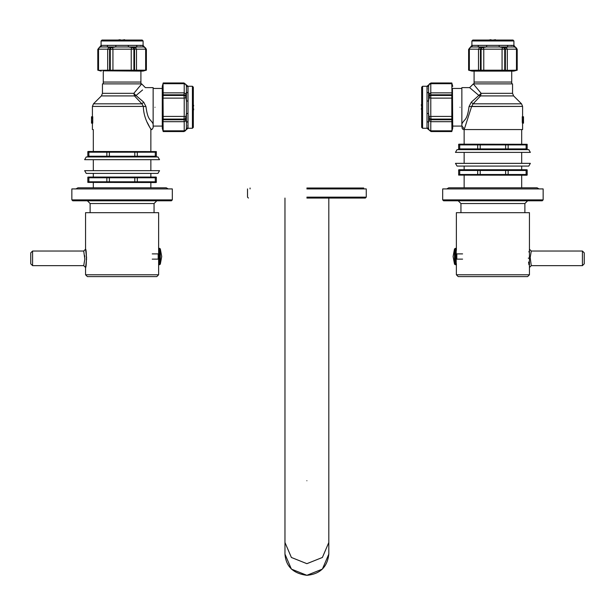 <?xml version="1.0" encoding="UTF-8"?>
<svg xmlns="http://www.w3.org/2000/svg" width="615" height="615" viewBox="0 0 615 615"><rect width="100%" height="100%" fill="white"/><g stroke="black" fill="none" stroke-linecap="round" stroke-linejoin="round"><path stroke-width="0.92" d="M306.885 198.061L365.341 198.061L306.885 198.061M306.885 188.92L366.256 188.92L306.885 188.92M306.885 188.013L363.703 188.013L306.885 188.013M460.943 212.675L460.943 203.534L458.206 200.798L443.592 200.798L442.677 199.883L442.677 188.92L543.145 188.92L543.145 199.883L542.238 200.798L527.624 200.798L524.879 203.534L524.879 212.675M443.592 200.798L542.238 200.798M456.199 255.14L456.876 255.394M456.199 248.291L456.199 264.734L455.354 264.734L454.5 264.143L453.094 256.509L454.5 248.883L456.199 248.291M454.5 248.883L454.5 264.143M456.868 257.885L456.199 257.885M90.121 212.675L90.121 203.534L87.376 200.798L72.762 200.798L71.855 199.883L71.855 188.92L172.323 188.92L172.323 199.883L171.408 200.798L156.794 200.798L154.058 203.534L154.058 212.675M72.762 200.798L171.408 200.798M158.132 255.14L158.624 255.14M159.462 264.734L160.315 264.143L161.73 256.509L160.315 248.883L159.462 248.291L159.462 264.734L158.624 264.734L158.624 212.675L85.554 212.675L85.554 249.206C86.684 248.614 86.684 268.063 85.554 267.471L85.554 274.782L87.376 276.604L156.794 276.604L158.624 274.782L158.624 262.636M159.462 248.291L158.624 248.291M158.624 257.885L158.132 257.885M446.751 188.92L448.789 187.79L537.041 187.79L539.071 188.92M168.249 188.92L166.211 187.79L77.959 187.79L75.929 188.92M87.837 152.205L156.341 152.205L156.341 151.597L88.276 151.475L87.837 151.597L87.837 156.84L88.276 156.956M155.295 152.205L155.295 156.225L156.341 156.225L155.895 156.956M156.341 156.225L156.341 152.205M134.8 152.205L134.8 156.225L137.314 156.225L137.314 152.205M106.856 152.205L106.856 156.225L109.37 156.225L109.37 152.205M87.837 156.225L88.875 156.225L88.875 152.205M155.295 156.225L137.314 156.225M134.8 156.225L109.37 156.225M106.856 156.225L88.875 156.225M155.895 177.051L88.276 177.051L87.837 177.166L87.837 182.409L155.895 182.532L156.341 182.409L156.341 177.166L155.895 177.051M87.837 177.781L156.341 177.781M155.295 177.781L155.295 181.802L156.341 181.802M134.8 177.781L134.8 181.802L137.314 181.802L137.314 177.781M106.856 177.781L106.856 181.802L109.37 181.802L109.37 177.781M87.837 181.802L88.875 181.802L88.875 177.781M155.295 181.802L137.314 181.802M134.8 181.802L109.37 181.802M106.856 181.802L88.875 181.802M458.659 144.902L527.163 144.902L527.163 144.287L459.105 144.171L458.659 144.287L458.659 149.53L459.105 149.645M526.125 144.902L526.125 148.915L527.163 148.915L526.724 149.645M527.163 148.915L527.163 144.902M505.63 144.902L505.63 148.915L508.144 148.915L508.144 144.902M477.686 144.902L477.686 148.915L480.2 148.915L480.2 144.902M458.659 148.915L459.705 148.915L459.705 144.902M526.125 148.915L508.144 148.915M505.63 148.915L480.2 148.915M477.686 148.915L459.705 148.915M526.724 169.74L459.105 169.74L458.659 169.863L458.659 175.106L526.724 175.221L527.163 175.106L527.163 169.863L526.724 169.74M458.659 170.47L527.163 170.47M526.125 170.47L526.125 174.491L527.163 174.491M505.63 170.47L505.63 174.491L508.144 174.491L508.144 170.47M477.686 170.47L477.686 174.491L480.2 174.491L480.2 170.47M458.659 174.491L459.705 174.491L459.705 170.47M526.125 174.491L508.144 174.491M505.63 174.491L480.2 174.491M477.686 174.491L459.705 174.491M457.045 149.645L528.777 149.645L530.361 152.389L455.469 152.389L457.045 149.645M528.777 166.088L457.045 166.088L455.469 163.352L530.361 163.352L528.777 166.088M86.223 156.956L157.955 156.956L159.531 159.692L84.639 159.692L86.223 156.956M157.955 173.399L86.223 173.399L84.639 170.655L159.531 170.655L157.955 173.399M529.446 249.206L531.275 251.035L530.184 257.547L531.275 265.649L529.446 267.471L529.446 212.675L456.376 212.675L456.376 250.39M529.446 267.471L529.446 274.782L527.624 276.604L458.206 276.604L456.376 274.782L456.376 263.635M529.015 251.358L528.908 252.019M528.4 257.969L528.4 258.385M528.569 262.005L528.915 264.719M456.799 253.895L456.799 259.13M531.275 251.035L582.42 251.035L584.25 252.857L584.25 263.82L582.42 265.649L531.275 265.649M158.201 259.13L158.201 253.895M85.608 267.218L86.6 258.823M86.6 257.831L85.593 249.382M84.678 255.625L84.778 256.762M83.725 265.649L84.816 259.13L83.725 251.035L32.58 251.035L30.75 252.857L30.75 263.82L32.58 265.649L83.725 265.649L85.554 267.471M162.552 88.452L153.143 88.452L153.143 126.083L162.552 126.083L162.275 126.544L162.275 86.384L162.275 128.158L162.552 88.452M150.783 128.935L151.913 129.557L153.143 127.705L153.143 87.63L153.143 124.038C150.821 118.795 147.854 121.386 145.955 106.541L143.341 106.41L141.911 103.827L134.477 95.917L101.383 95.917L102.451 93.334L133.839 93.334L141.727 83.886L102.451 83.886L102.451 93.334L101.383 95.917L93.472 103.827L92.404 106.41L92.404 116.765M153.143 125.829L153.143 126.582M142.588 89.982L136.023 95.517L143.702 102.182L145.955 106.541M136.023 95.517L133.839 93.334L134.477 95.917L136.023 95.517M141.911 103.827L93.472 103.827L141.911 103.827L143.702 102.182M147.231 122.393L149.314 126.398M150.137 127.843L150.383 128.266M151.913 129.557L151.152 129.557C146.062 121.862 143.456 114.152 143.341 106.41L92.404 106.41L143.341 106.41M91.827 116.765L92.75 116.765L92.75 123.161L91.827 123.161L91.527 116.904L91.827 123.161M92.404 129.557L92.404 123.161L91.497 123.161L91.497 121.939M91.497 117.988L91.497 116.765M92.427 121.939L91.527 122.208L92.473 122.347M91.512 121.939L92.419 121.532M92.419 120.986L91.504 120.986L91.504 121.532M91.504 120.986L91.504 118.941L92.419 118.941M92.473 117.58L91.558 117.58L91.504 118.941M91.558 117.58L91.558 122.347M91.527 122.208L92.442 122.208M91.527 117.719L92.442 117.719M91.512 117.995L92.427 117.995M91.504 118.403L92.419 118.403M92.473 123.161L91.558 123.161M93.319 187.79L93.319 182.532M93.319 177.051L93.319 173.399M93.319 170.655L93.319 159.692M93.319 151.475L93.319 129.557M150.86 129.557L150.86 151.475M150.86 159.692L150.86 170.655M150.86 173.399L150.86 177.051M150.86 182.532L150.86 187.79M103.274 83.886L103.274 70.825L142.972 71.102L140.904 70.825L140.904 83.886M154.965 107.271C154.965 83.01 154.965 83.01 154.965 107.271M103.274 82.056L140.904 82.056M452.448 88.452L461.857 88.452L461.857 126.083L452.448 126.083L452.725 128.158L452.448 88.452M471.298 102.182L481.161 93.334L473.273 83.886L512.549 83.886L512.549 93.334L513.617 95.917L480.523 95.917L473.089 103.827L471.298 102.182L469.045 106.541C467.169 121.301 464.179 118.826 461.857 124.038L461.857 126.582M472.412 89.982L478.977 95.517L469.622 87.63L473.273 83.978M522.596 116.765L522.596 106.41L521.528 103.827L513.617 95.917L512.549 93.334L481.161 93.334L480.523 95.917L478.977 95.517M473.735 103.251L474.188 102.836M473.089 103.827L521.528 103.827L473.089 103.827L471.659 106.41L464.617 128.266M469.045 106.541L522.596 106.41L471.659 106.41M463.848 129.557L522.596 129.557L463.848 129.557M522.573 116.765L523.503 116.765L523.503 123.161L522.435 123.161L522.281 122.07L522.25 116.765L523.173 116.765L523.296 119.894L522.381 119.894M522.327 120.171L523.296 119.894M523.365 119.625L523.173 116.765M523.488 116.765L523.488 119.625M523.357 123.161L522.381 123.023M523.296 123.023L522.327 122.616M523.242 122.616L523.204 122.07L522.281 122.07M523.204 122.07L522.266 121.662M522.266 121.124L523.188 121.124L523.188 121.662M523.188 121.124L522.281 120.709M523.242 120.171L523.204 120.709M523.311 120.578L523.488 122.477L523.311 120.578M522.35 121.662L523.273 121.662M523.503 117.719L523.503 122.208M521.681 187.79L521.681 175.221M521.681 169.74L521.681 166.088M521.681 163.352L521.681 152.389M521.681 144.171L521.681 129.557M464.141 129.557L464.141 144.171M464.141 152.389L464.141 163.352M464.141 166.088L464.141 169.74M464.141 175.221L464.141 187.79M511.726 83.886L511.726 70.825L472.028 71.102L513.802 71.102L474.096 70.825L474.096 83.886M460.035 107.271C460.035 83.01 460.035 83.01 460.035 107.271C460.035 131.533 460.035 131.533 460.035 107.271M474.096 82.056L511.726 82.056M185.792 120.625L186.406 122.231L186.406 92.304L185.561 95.894L186.406 100.875L187.99 101.144L187.99 113.398L186.406 113.66L185.561 118.641L185.792 120.625L184.208 121.678L184.208 130.826L163.044 130.826L163.19 131.564L162.275 128.158M162.275 86.384L163.19 82.971L163.044 83.709L163.19 82.979L183.985 82.979L184.208 83.709L185.792 84.386L186.406 85.916L187.99 86.8L187.99 101.144M163.19 82.971L183.985 82.971L185.792 84.386M193.333 127.359L192.418 128.274L193.333 127.359L193.333 87.176L192.418 86.261L192.418 128.274L187.99 128.274L187.99 113.398M187.99 127.636L187.767 125.445M187.929 123.085L187.99 121.739M187.929 91.427L187.875 90.828M183.985 82.971L187.99 86.261L192.418 86.261M193.333 103.066L193.333 105.35M193.694 105.35L193.333 106.872M193.333 109.824L193.333 111.246M193.333 107.633L193.694 109.824M187.99 121.609L186.406 122.231L186.406 128.627L185.561 130.649L185.792 130.157L184.208 130.826L183.985 131.564L187.99 128.274M187.99 92.927L186.406 92.304L186.406 85.916L187.99 86.8L187.99 86.261M163.19 131.564L183.985 131.564L163.19 131.564L163.044 121.678L184.208 121.678L183.985 119.087L163.19 119.087L163.044 121.678M185.561 95.264L183.985 94.795L184.208 92.857L185.792 93.91M185.561 95.894L183.985 95.456L183.985 94.795L163.19 94.795L163.19 95.456L183.985 95.456L184.208 98.116L185.792 97.739M163.19 119.087L163.044 98.116L184.208 98.116L184.208 116.419L185.792 116.796M163.044 116.419L184.208 116.419L183.985 119.087L185.561 118.641M163.19 94.795L163.044 83.709L184.208 83.709L184.208 92.857L163.044 92.857M163.044 98.116L163.19 95.456M135.446 47.586L137.045 46.963L107.125 46.963L110.715 47.809L115.697 46.963L115.958 45.387L128.212 45.387L128.481 46.963L133.455 47.809L135.446 47.586L136.499 49.169L145.647 49.169L145.647 70.333L146.385 70.187L142.972 71.102M101.198 71.102L97.793 70.187L98.531 70.333L97.793 70.187L97.793 49.392L98.531 49.169L99.2 47.586L100.729 46.963L101.621 45.387L115.958 45.387M97.793 70.187L97.793 49.392L99.2 47.586M142.18 40.044L143.095 40.959L142.18 40.044L101.99 40.044L101.083 40.959L143.095 40.959L143.095 45.387L128.212 45.387M142.449 45.387L140.266 45.602M137.906 45.449L136.553 45.387M97.793 49.392L101.083 45.387L101.083 40.959M120.171 40.044L121.693 40.044M117.888 40.044L120.171 39.683M124.637 40.044L126.067 40.044M122.454 40.044L124.637 39.683M136.422 45.387L137.045 46.963L143.441 46.963L145.463 47.809L144.971 47.586L145.647 49.169L146.378 49.392L145.463 47.809M107.748 45.387L107.125 46.963L100.729 46.963L101.621 45.387L101.083 45.387M133.455 47.809L133.901 49.392L133.901 70.187L146.385 70.187L146.385 49.392L143.095 45.387M110.077 47.809L109.608 49.392L107.679 49.169L108.732 47.586M110.715 47.809L110.27 49.392L109.608 49.392L109.608 70.187L110.27 70.187L110.27 49.392L112.937 49.169L112.56 47.586M136.499 70.333L136.499 49.169L131.233 49.169L131.618 47.586M109.608 70.187L98.531 70.333L98.531 49.169L107.679 49.169L107.679 70.333M133.901 70.187L110.27 70.187M506.268 47.586L507.875 46.963L477.955 46.963L481.545 47.809L486.519 46.963L486.788 45.387L499.042 45.387L499.303 46.963L504.285 47.809L506.268 47.586L507.321 49.169L516.469 49.169L516.469 70.333L517.207 70.187L513.802 71.102M472.028 71.102L468.615 70.187L469.353 70.333L468.622 70.187L468.622 49.392L469.353 49.169L470.029 47.586L471.559 46.963L472.451 45.387L486.788 45.387M468.615 70.187L468.615 49.392L470.029 47.586M513.01 40.044L513.917 40.959L513.01 40.044L472.82 40.044L471.905 40.959L513.917 40.959L513.917 45.387L499.042 45.387M513.279 45.387L511.088 45.602M508.728 45.449L507.383 45.387M468.615 49.392L471.905 45.387L471.905 40.959M490.993 40.044L492.515 40.044M488.71 40.044L490.993 39.683M495.467 40.044L496.897 40.044M493.276 40.044L495.467 39.683M507.252 45.387L507.875 46.963L514.271 46.963L516.293 47.809L515.801 47.586L516.469 49.169L517.207 49.392L513.917 45.387M478.578 45.387L477.955 46.963L471.559 46.963L472.451 45.387L471.905 45.387M517.207 70.187L517.207 49.392L517.207 70.187L507.321 70.333L507.321 49.169L502.063 49.169L502.44 47.586M480.907 47.809L480.438 49.392L478.501 49.169L479.554 47.586M481.545 47.809L481.099 49.392L480.438 49.392L480.438 70.187L481.099 70.187L481.099 49.392L483.767 49.169L483.382 47.586M504.285 47.809L504.731 49.392L504.731 70.187L507.321 70.333M480.438 70.187L469.353 70.333L469.353 49.169L478.501 49.169L478.501 70.333M504.731 70.187L481.099 70.187M429.209 93.91L428.594 92.304L428.594 122.231L429.439 118.641L428.594 113.66L427.01 113.398L427.01 101.144L428.594 100.875L429.439 95.894L429.209 93.91L430.792 92.857L430.792 83.709L451.956 83.709L451.81 82.971L452.725 86.384M452.725 128.158L451.81 131.564L451.956 130.826L451.81 131.564L431.015 131.564L430.792 130.826L429.209 130.157L428.594 128.627L427.01 127.736L427.01 113.398M451.81 131.564L431.015 131.564L429.209 130.157M421.667 87.176L422.582 86.261L421.667 87.176L421.667 127.359L422.582 128.274L422.582 86.261L427.01 86.261L427.01 101.144M427.01 86.907L427.233 89.09M427.071 91.451L427.01 92.803M431.015 131.564L427.01 128.274L422.582 128.274M421.667 111.469L421.667 109.186M421.306 109.186L421.667 107.663M421.667 104.711L421.667 103.289M421.667 106.902L421.306 104.711M427.01 92.927L428.594 92.304L428.594 85.916L429.439 83.886L429.209 84.386L430.792 83.709L431.015 82.979L427.01 86.261M427.01 121.609L428.594 122.231L428.594 128.627L427.01 127.736L427.01 128.274M451.81 82.979L431.015 82.971L451.81 82.979L451.956 92.857L430.792 92.857L430.792 98.116L429.209 97.739M429.439 119.279L431.015 119.748L430.792 121.678L429.209 120.625M429.439 118.641L431.015 119.087L431.015 119.748L451.81 119.748L451.81 119.087L431.015 119.087L430.792 116.419L429.209 116.796M429.439 95.894L431.015 95.456L451.81 95.456L451.956 92.857M451.81 119.748L451.956 130.826L430.792 130.826L430.792 121.678L451.956 121.678M451.81 95.456L451.81 119.087M306.885 575.302L322.391 569.098L328.81 554.13C327.403 567.015 320.092 574.079 306.885 575.317C293.232 573.549 285.921 566.484 284.968 554.13L291.387 569.098L306.885 575.302M306.885 480.738C278.618 480.738 278.618 480.738 306.885 480.738C335.152 480.738 335.152 480.738 306.885 480.738M284.968 554.13L284.968 542.491L291.387 557.467L306.885 563.671L322.391 557.467L328.81 542.491L328.81 198.061M306.885 197.146L366.256 197.146L306.885 197.146M460.943 203.534L524.879 203.534M442.677 199.883L543.145 199.883M456.199 253.895L462.588 253.895M462.588 259.13L456.199 259.13M455.354 248.291L455.354 264.734M90.121 203.534L154.05 203.534M71.855 199.883L172.323 199.883M152.228 253.895L158.624 253.895M158.624 259.13L152.228 259.13M160.315 264.143L160.315 248.883M456.376 274.782L529.446 274.782M582.42 251.035L582.42 265.649M85.554 274.782L158.624 274.782M85.554 249.206L83.725 251.035M32.58 265.649L32.58 251.035M141.727 83.978L145.378 87.63L153.143 87.63M464.217 128.935L461.857 125.829M461.857 127.705L463.087 129.557M186.406 128.627L187.99 127.736M163.19 119.748L183.985 119.748L185.561 119.279M143.441 46.963L142.549 45.387M112.937 70.333L112.937 49.169L131.233 49.169L131.233 70.333M134.562 70.187L134.562 49.392L134.093 47.809M514.271 46.963L513.379 45.387M483.767 70.333L483.767 49.169L502.063 49.169L502.063 70.333M505.392 70.187L505.392 49.392L504.923 47.809M428.594 85.916L427.01 86.8M451.956 116.419L430.792 116.419L430.792 98.116L451.956 98.116M451.81 94.795L431.015 94.795L429.439 95.264M284.968 542.491L284.968 198.061M328.81 554.13L328.81 542.491M247.522 188.92L247.522 197.146L248.429 198.061M366.256 188.92L366.256 197.146L365.341 198.061M250.074 188.013L250.074 188.92M363.703 188.013L363.703 188.92M461.857 87.63L469.622 87.63M522.596 123.161L522.596 129.557M185.561 130.649L183.985 131.564M516.293 47.809L517.207 49.392M429.439 83.886L431.015 82.971"/></g></svg>
